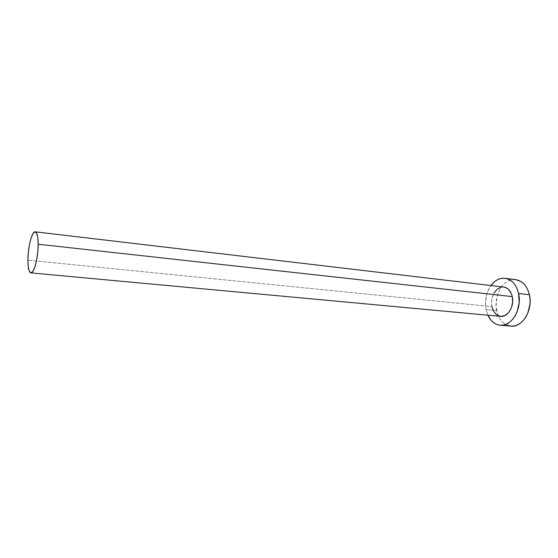 <?xml version="1.0" encoding="UTF-8"?>
<svg xmlns="http://www.w3.org/2000/svg" width="558" height="558" viewBox="0 0 558 558"><rect width="100%" height="100%" fill="white"/><g stroke="black" fill="none" stroke-linecap="round" stroke-linejoin="round"><path stroke-width="0.42" stroke-dasharray="2.79 2.09" d="M503.755 287.049C496.411 285.856 489.722 297.135 491.926 306.628L27.9 260.161L491.926 306.628C493.3 312.403 496.215 315.654 500.665 316.379M515.766 279.628C503.853 277.661 493.132 295.531 496.662 310.555L486.039 309.523L487.825 315.186L486.039 309.523L496.662 310.555C498.873 319.797 503.609 324.986 510.877 326.137M486.039 309.523C484.518 300.588 486.158 292.594 490.949 285.536L487.518 291.932L486.241 296.186L485.488 305.149L486.039 309.523M491.926 306.628L491.619 301.034L492.051 298.223L494.018 293.083M501.119 287.196L503.714 287.042M515.697 279.621L511.288 279.879L508.045 281.093L505.004 283.122L502.277 285.877L499.954 289.253L496.85 297.337L496.104 306.216L497.827 314.621L499.556 318.262L501.802 321.345L504.474 323.738L507.487 325.356"/><path stroke-width="0.84" d="M30.913 272.883L32.873 271.432L34.868 267.003L36.591 260.244L37.756 252.223L38.167 244.223L37.77 237.527L36.633 233.188L34.952 231.828L32.992 233.586L31.06 238.133L29.421 244.746L28.319 252.46L27.9 260.161L28.242 266.731L29.288 271.209L30.913 272.883L500.665 316.379C507.836 317.453 514.588 306.154 512.272 296.605L38.167 244.223C38.286 257.329 34.038 273.783 30.885 272.883C28.939 272.255 27.942 268.014 27.9 260.161C27.851 247.278 31.966 231.026 35.203 231.828C37.086 232.386 38.07 236.515 38.167 244.223L512.272 296.605L512.621 302.359L511.316 308.009L508.582 312.668L504.857 315.598L500.728 316.386L496.829 314.935L493.746 311.504L491.926 306.628M500.135 325.223L510.877 326.137C522.344 327.797 533.211 309.878 529.396 294.722L518.598 293.494C522.365 308.783 511.533 326.89 500.135 325.223C494.758 324.561 490.656 321.213 487.825 315.186L491.124 320.397L493.781 322.81L496.766 324.442L499.982 325.209L503.309 325.077L506.608 324.031L509.761 322.112L512.628 319.371L515.097 315.926L517.064 311.894L519.177 302.778L518.598 293.494L529.396 294.722C527.087 285.863 522.546 280.834 515.766 279.628L505.074 278.289C511.805 279.488 516.317 284.559 518.598 293.494L517.322 289.267L515.452 285.55L513.074 282.488L510.277 280.193L507.187 278.749L503.93 278.198L500.624 278.554L497.394 279.781L494.374 281.832L490.942 285.536C494.967 280.235 499.675 277.814 505.074 278.289M494.018 293.083L497.192 289.211L501.119 287.196M503.714 287.042L507.138 288.298L508.868 289.741L511.491 293.982L512.272 296.605C510.856 290.983 508.017 287.795 503.755 287.049L35.224 231.828M507.487 325.356L510.723 326.123M510.863 326.137L514.064 325.991L517.385 324.965L520.551 323.061L523.432 320.355L525.915 316.944L527.882 312.954L529.988 303.922L530.037 299.248L529.396 294.722L528.105 290.53L526.222 286.847L523.822 283.806L521.005 281.525L515.697 279.621"/></g></svg>
